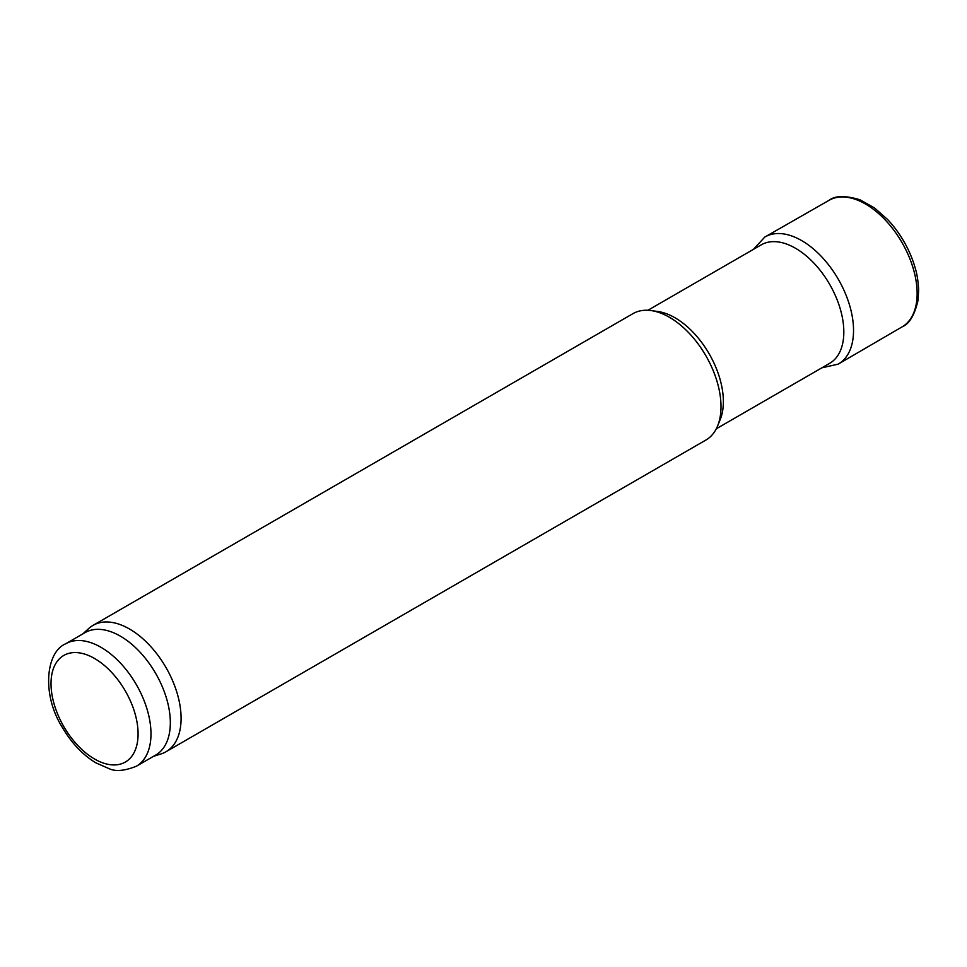 <?xml version="1.0" encoding="UTF-8"?>
<svg xmlns="http://www.w3.org/2000/svg" width="967" height="967" viewBox="0 0 967 967"><rect width="100%" height="100%" fill="white"/><g stroke="black" fill="none" stroke-linecap="round" stroke-linejoin="round"><path stroke-width="1.45" d="M647.902 310.286L761.247 244.844A68.403 39.49 60 0 1 762.455 244.192A68.403 39.49 60 0 1 795.454 248.229A68.403 39.49 60 0 1 839.815 307.433A68.403 39.49 60 0 1 830.822 362.613A68.403 39.49 60 0 1 829.662 363.326L716.317 428.768M82.799 633.917L88.746 628.502A72.972 42.125 60 0 1 93.013 625.383L632.926 313.659A72.972 42.125 60 0 1 651.009 310.564L657.741 311.483A68.403 39.49 60 0 1 675.002 317.78A68.403 39.49 60 0 1 720.185 419.642L717.611 425.939A72.972 42.125 60 0 1 705.898 440.045L165.973 751.758A72.972 42.125 60 0 1 161.151 753.897L153.487 756.339M651.009 310.564A72.972 42.125 60 0 1 669.418 317.273A72.972 42.125 60 0 1 717.611 425.939M93.013 625.383A72.972 42.125 60 0 1 129.493 628.997A72.972 42.125 60 0 1 177.166 693.291A72.972 42.125 60 0 1 165.973 751.758M65.659 643.804L85.011 632.636A70.688 40.807 60 0 1 120.355 636.141A70.688 40.807 60 0 1 166.529 698.428A70.688 40.807 60 0 1 155.699 755.07L136.347 766.239C124.598 770.904 115.532 771.726 109.15 768.68L95.89 762.866C82.751 754.876 71.618 743.152 62.504 727.68C41.46 694.693 45.86 652.012 65.659 643.804A70.688 40.807 60 0 1 101.003 647.31A70.688 40.807 60 0 1 147.177 709.597A70.688 40.807 60 0 1 136.347 766.239M915.253 268.234A70.905 40.94 -120 0 0 914.794 266.638A70.905 40.94 -120 0 0 887.549 219.461L874.519 207.941L859.965 199.782C845.472 195.419 835.246 195.552 829.299 200.169A73.069 42.185 -120 0 1 902.006 242.572A73.069 42.185 -120 0 1 902.368 326.725C909.343 323.897 914.577 315.109 918.046 300.374L918.65 289.955C918.167 281.083 917.042 273.866 915.266 268.27L914.794 266.638M94.548 658.479A61.562 35.549 60 0 1 132.249 755.65A61.562 35.549 60 0 1 56.848 712.111A61.562 35.549 60 0 1 94.548 658.479M821.841 367.835L838.147 364.148A73.359 42.355 -120 0 0 838.341 279.318A73.359 42.355 -120 0 0 764.776 237.084L829.299 200.169M838.147 364.148L902.368 326.725M764.776 237.084L753.438 249.353"/></g></svg>
